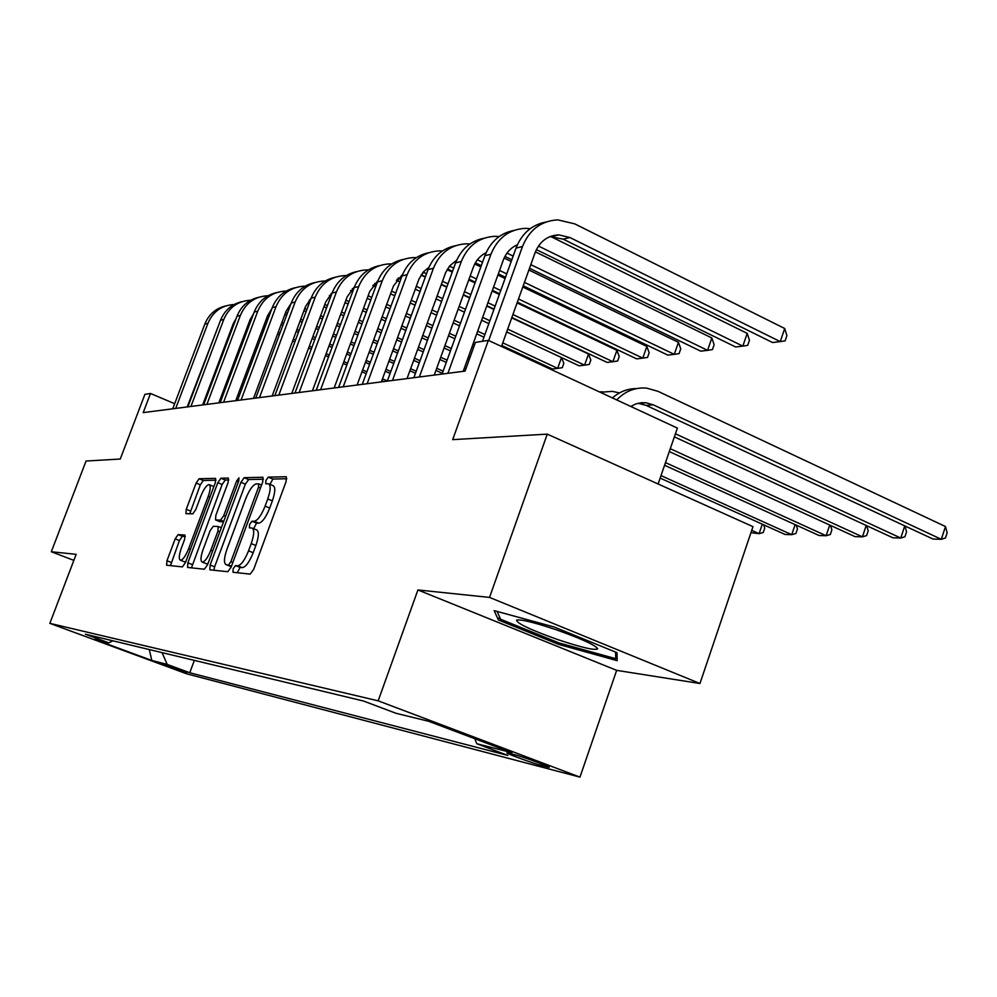 <?xml version="1.0" encoding="UTF-8"?>
<svg xmlns="http://www.w3.org/2000/svg" width="997" height="997" viewBox="0 0 997 997"><rect width="100%" height="100%" fill="white"/><g stroke="black" fill="none" stroke-linecap="round" stroke-linejoin="round"><path stroke-width="1.5" d="M233.148 568.813L232.974 572.278L250.197 574.11L253.674 569.374L286.114 481.526L286.301 476.728L268.28 477.139L265.9 480.467L265.75 483.757L268.417 483.757C270.96 485.053 270.735 490.125 267.744 498.961L265.09 506.14C261.314 515.449 257.675 520.496 254.16 521.306L251.929 521.232L249.574 524.522L249.412 527.887L251.929 528.024C254.497 529.395 254.26 534.604 251.207 543.614L248.54 550.843C244.751 560.177 241.124 565.162 237.685 565.798L235.491 565.586L233.148 568.813M252.453 528.236L256.553 529.881C259.145 531.276 258.908 536.473 255.88 545.484L253.201 552.712C249.424 562.034 245.798 567.006 242.333 567.629L240.14 567.405L237.261 572.727M286.837 478.747L272.866 479.034L269.975 484.392M268.991 483.994L273.016 485.651C275.571 486.972 275.359 492.032 272.38 500.855L269.726 508.046C265.95 517.331 262.311 522.378 258.784 523.188L256.541 523.101L253.637 528.709M186.788 672.863L162.76 664.127L186.788 672.863M178.114 534.629L175.173 538.866L166.96 560.738L166.599 565.212L182.401 566.894L185.442 562.582L215.302 482.747L215.601 478.373L199.076 478.747L196.11 483.071L186.265 509.305L185.916 513.642L192.807 513.841L195.811 509.504L200.758 496.307C203.787 488.904 206.553 485.003 209.083 484.604C210.865 485.601 210.591 489.502 208.236 496.319L188.632 548.724C185.629 556.077 182.9 559.915 180.432 560.239C178.625 559.155 178.937 555.117 181.342 548.151L184.582 539.489L184.931 535.028L178.114 534.629L182.376 536.311L179.423 540.548L170.462 565.623M489.539 597.415L417.917 589.95L616.657 670.358L699.956 683.506L489.539 597.415L547.253 434.131L452.675 439.64L488.368 340.363L475.407 342.407L465.076 371.096L143.219 412.608L150.497 393.479L144.889 394.363L120.263 459.031L86.054 461.025L51.321 551.752L73.853 560.376M417.917 589.95L378.175 700.841L49.85 623.349L76.158 554.332L51.321 551.752M210.118 565.037L209.831 569.81L227.802 571.717L231.13 567.131L262.722 481.925L262.946 477.276L244.165 477.7L240.925 482.299L210.118 565.037L214.629 566.807L213.844 570.234M204.36 569.225L187.573 567.443L187.86 562.819L217.807 482.698L220.91 478.236L228.388 478.074L228.101 482.523L215.838 515.387L215.551 519.936L220.549 520.122L223.739 515.611L236.625 481.028L238.944 477.825L238.757 480.978L207.538 564.776L204.36 569.225M547.253 434.131L752.984 526.653L699.956 683.506M514.726 754.729L506.937 752.897C505.354 753.234 533.196 763.403 541.059 765.372L549.173 767.304C551.017 767.054 522.44 756.611 514.726 754.729M378.175 700.841L579.967 777.124L186.539 673.773L49.85 623.349M194.353 660.388L189.766 672.751L507.847 755.427L476.815 743.737L511.947 752.735L428.71 721.305L395.934 713.254L363.382 700.991L85.43 634.217L108.76 642.828L112.973 640.834M189.766 672.751L167.184 664.401L151.818 660.463L94.59 639.351L108.76 642.828M658.107 483.981L677.399 428.099L488.368 340.363M616.657 670.358L579.967 777.124M174.687 403.698L150.497 393.479M476.815 743.737L474.759 738.69M162.075 652.624L167.184 664.401M151.818 660.463L149.276 649.546M494.138 610.625L498.388 619.972L558.656 644.386L617.193 660.687L617.006 652.674L554.17 627.001L494.138 610.625M559.143 642.965L558.656 644.386M499.509 616.807L498.388 619.972M263.432 479.233L248.627 479.545L245.374 484.143L214.629 566.807M228.55 564.913L230.868 561.697L258.535 487.134L258.697 483.869L256.304 483.894C252.864 484.854 249.337 489.826 245.686 498.836L226.967 549.222C223.939 558.096 223.664 563.243 226.145 564.663L231.516 566.072M230.27 566.296L226.307 564.688M228.799 479.943L225.247 480.018L222.144 484.48L191.461 567.854M219.776 521.618L223.527 521.855M203.064 549.634C200.596 556.825 200.335 560.975 202.254 562.121C204.871 561.797 207.737 557.846 210.828 550.244L217.957 531.139L218.169 526.503L213.258 526.279L210.118 530.74L203.064 549.634M206.367 563.729L207.987 563.579M185.342 536.498L182.376 536.311M184.457 561.81L185.741 561.772M213.857 486.598L209.445 484.754M215.988 480.218L203.301 480.479L200.322 484.791L189.779 513.754M630.752 406.452L635.936 403.897L641.495 402.713L646.031 402.776L653.259 404.832L941.318 539.302L945.48 526.528L657.958 391.31L646.692 388.132C635.214 387.172 625.219 391.111 616.719 399.934M638.117 403.262L646.181 405.393L933.018 539.053L941.318 539.302L945.492 537.931L947.15 532.834L945.48 526.528M636.447 388.606C627.512 388.618 619.498 391.734 612.42 397.94M549.908 236.638L563.193 239.143L772.575 342.532L780.24 341.61L784.701 328.499L574.758 223.876L557.809 219.876C541.159 220.798 529.382 229.684 522.478 246.533L488.692 340.513M545.808 222.057C531.725 224.836 521.792 233.51 516.022 248.103L482.473 341.298M501.479 346.458L535.102 252.677C539.738 241.336 547.677 235.404 558.918 234.893L569.898 237.523L780.24 341.61L785.125 340.849L786.895 335.628L784.701 328.499M674.371 436.86L892.926 537.807L900.765 538.044L904.753 525.88M675.43 433.795L900.765 538.044L904.94 536.722L906.56 531.775L904.927 525.955M641.918 403.112L641.133 402.738M602.387 391.796L599.421 391.908M619.486 392.918L612.258 391.36L600.244 392.295M669.299 451.566L855.015 536.635L862.43 536.86L866.194 525.469M670.283 448.712L862.43 536.86L866.605 535.576L868.2 530.765L866.692 525.693M664.563 465.275L819.11 535.526L826.139 535.738L829.703 525.045M665.485 462.608L826.139 535.738L830.327 534.492L831.884 529.806L830.501 525.407M530.254 228.637L525.419 228.338C509.168 229.26 497.677 237.884 490.96 254.223L447.915 373.302M513.829 230.444C500.133 233.186 490.487 241.61 484.891 255.706L442.07 374.062M463.194 371.333L503.273 260.167C506.052 252.839 510.751 247.692 517.381 244.739M536.386 249.624L735.624 346.968L742.84 346.109L747.214 333.372L550.506 236.401M538.467 246.047L742.84 346.109L747.713 345.361L749.445 340.276L747.214 333.372M499.173 236.513L494.961 236.301C479.096 237.224 467.88 245.611 461.324 261.463L419.363 376.991M483.744 238.32C470.434 241.037 461.063 249.213 455.617 262.859L413.867 377.701M434.268 375.059L473.351 267.208C475.881 260.504 480.143 255.656 486.112 252.677M504.931 256.403L511.835 259.743M529.507 268.293L700.766 351.168L707.583 350.346L711.846 337.971L535.414 251.867M506.999 253.101L513.143 256.092M530.815 264.654L707.583 350.346L712.419 349.611L714.126 344.675L711.846 337.971M469.936 243.953L466.272 243.804C450.769 244.714 439.827 252.877 433.433 268.28L392.494 380.455M455.417 245.736C442.456 248.427 433.334 256.379 428.037 269.589L387.31 381.116M407.038 378.573L445.659 272.58L449.772 265.825L456.688 260.192M477.401 259.793L482.523 262.248M475.357 262.847L481.277 265.688M498.338 273.863L505.504 277.303M523.226 285.803L667.828 355.119L674.271 354.346L678.446 342.32L528.884 270.013M499.572 270.436L506.738 273.888M524.447 282.388L674.271 354.346L679.082 353.623L680.752 348.825L678.446 342.32M511.212 261.476L504.133 258.049M660.139 478.086L785.088 534.467L791.743 534.679L795.12 524.621M660.999 475.594L791.743 534.679L795.918 533.457L797.45 528.896L796.204 525.107M442.369 250.982L439.191 250.883C424.049 251.792 413.356 259.731 407.112 274.698L367.158 383.72M428.673 252.74C416.061 255.394 407.175 263.133 402.028 275.945L362.26 384.356M381.365 381.888L419.027 278.948L423.526 271.795L428.947 267.308M449.51 266.149L453.697 268.131M447.503 268.966L452.526 271.358M469.001 279.185L475.307 282.188M492.406 290.314L499.597 293.729M517.356 302.166L636.659 358.87L642.766 358.135L646.854 346.433L522.802 286.999M470.173 275.97L476.466 278.973M493.565 287.111L500.756 290.526M518.502 298.975L642.766 358.135L647.539 357.412L649.159 352.739L646.854 346.433M505.08 278.499L497.902 275.06M480.841 266.897L474.746 263.981M558.195 639.738C581.961 647.639 595.134 650.655 597.702 648.798C595.309 645.071 581.276 638.666 555.603 629.556C533.719 622.278 520.708 619.137 516.571 620.134C516.87 623.424 530.74 629.954 558.195 639.738M615.56 652.075L615.76 658.693L559.005 642.928L500.594 619.249L497.117 611.435M617.056 654.892L615.76 658.693M750.953 532.66L759.103 533.669L762.294 524.185M751.726 530.354L759.103 533.669L763.266 532.485L764.761 528.036L763.652 524.796M416.335 257.637L413.605 257.562C398.8 258.472 388.344 266.211 382.25 280.78L343.23 386.811M403.399 259.37C391.098 261.987 382.449 269.514 377.439 281.952L338.606 387.409M357.113 385.016L393.454 286.002L402.763 274.075M423.177 272.181L426.529 273.726M421.22 274.798L425.42 276.767M441.359 284.282L446.88 286.887M463.393 294.676L469.712 297.654M486.848 305.73L494.051 309.12M511.86 317.52L607.123 362.422L612.906 361.724L616.906 350.321L517.094 302.901M442.469 281.254L447.977 283.858M464.49 291.647L470.808 294.638M487.932 302.727L495.135 306.129M512.932 314.529L612.906 361.724L617.642 361.014L619.237 356.465L616.906 350.321M499.335 294.464L492.144 291.049M475.046 282.924L468.74 279.933M452.252 272.094L447.105 269.651M391.696 263.943L389.378 263.893C374.897 264.803 364.678 272.343 358.708 286.525L320.598 389.727M379.471 265.638C367.482 268.23 359.045 275.558 354.159 287.635L316.211 390.288M334.157 387.983L369.675 291.598L378 280.518M398.277 277.939L400.881 279.073M396.382 280.331L399.822 281.939M415.263 289.167L420.073 291.411M436.05 298.888L441.571 301.468M458.134 309.22L464.452 312.173M481.626 320.211L488.854 323.589M506.688 331.926L579.083 365.799L584.578 365.139L588.492 354.022L511.735 317.844M416.31 286.301L421.12 288.557M437.085 296.034L442.606 298.626M459.156 306.378L465.487 309.344M482.648 317.382L489.863 320.76M507.697 329.122L584.578 365.139L589.277 364.428L590.835 359.992L588.492 354.022M493.939 309.456L486.735 306.054M469.599 297.978L463.281 295M446.756 287.211L441.247 284.619M425.295 277.104L421.033 275.085M368.367 269.925L366.41 269.9C352.24 270.798 342.245 278.151 336.413 291.971L299.15 392.494M356.789 271.583C345.087 274.138 336.861 281.279 332.088 293.018L294.987 393.03M312.422 390.787L347.143 296.894L354.533 286.65M374.698 283.41L376.617 284.182M372.866 285.616L375.62 286.887M390.575 293.841L394.75 295.773M410.216 302.963L415.039 305.194M431.053 312.634L436.586 315.202M453.174 322.903L459.505 325.845M476.716 333.833L483.956 337.198M501.827 345.498L552.438 369.002L557.659 368.367L561.485 357.562L563.841 363.344L562.308 367.669L557.659 368.367L502.775 342.843M391.572 291.136L395.747 293.068M411.2 300.259L416.023 302.502M432.025 309.942L437.558 312.522M454.134 320.224L460.477 323.178M477.675 331.178L484.903 334.543M346.246 275.608L344.613 275.596C330.73 276.481 320.947 283.671 315.251 297.131L278.799 395.124M335.254 277.228C323.826 279.746 315.787 286.712 311.139 298.14L274.86 395.635M291.785 393.441L325.745 301.929L332.288 292.507M352.34 288.619L353.623 289.08M350.583 290.65L352.689 291.623M367.208 298.315L370.797 299.972M385.789 306.889L389.964 308.821M405.467 315.962L410.29 318.193M426.33 325.583L431.875 328.15M448.5 335.802L454.844 338.731M472.08 346.682L473.612 347.392M368.142 295.76L371.744 297.418M386.724 304.334L390.899 306.266M406.39 313.419L411.225 315.65M427.252 323.053L432.798 325.62M449.41 333.285L455.754 336.213M472.989 344.177L474.522 344.875M535.352 362.173L535.688 361.226M536.598 362.746L536.025 361.375M325.221 281.017L323.888 281.017C310.291 281.889 300.708 288.906 295.137 302.054L259.469 397.616M314.778 282.587C303.611 285.08 295.773 291.884 291.236 303.001L255.718 398.102M272.181 395.971L305.418 306.715L311.164 298.103M331.104 293.592L331.802 293.816M329.409 295.461L330.929 296.159M345.024 302.614L348.103 304.023M362.646 310.678L366.248 312.335M381.265 319.214L385.453 321.134M400.981 328.25L405.816 330.456M421.881 337.821L427.439 340.363M444.076 347.99L450.445 350.907M467.705 358.82L469.238 359.518M345.922 300.184L349 301.593M363.531 308.26L367.133 309.917M382.15 316.809L386.338 318.728M401.853 325.845L406.689 328.063M422.753 335.428L428.299 337.983M444.949 345.61L451.305 348.526M468.565 356.452L470.098 357.15M305.219 286.164L304.16 286.164C290.85 287.049 281.453 293.891 275.995 306.727L241.087 399.984M295.286 287.697C284.382 290.152 276.717 296.794 272.281 307.624L237.523 400.445M253.525 398.376L286.077 311.263L291.062 303.462M309.282 300.06L310.266 300.496M323.963 306.74L326.567 307.911M340.687 314.342L343.766 315.75M358.334 322.38L361.936 324.025M376.991 330.867L381.178 332.786M396.731 339.865L401.579 342.071M417.668 349.399L423.227 351.929M439.901 359.518L446.282 362.422M463.568 370.298L465.101 370.996M324.823 304.434L327.415 305.618M341.535 312.049L344.613 313.457M359.182 320.087L362.783 321.732M377.826 328.586L382.013 330.505M397.554 337.584L402.402 339.803M418.491 347.13L424.049 349.673M440.724 357.262L447.092 360.166M464.378 368.055L465.911 368.753M286.176 291.074L285.354 291.074C272.306 291.947 263.108 298.651 257.762 311.176L223.577 402.24M276.717 292.57C266.049 294.987 258.547 301.48 254.223 312.036L220.175 402.688M235.766 400.669L267.632 315.6L271.907 308.609M303.935 310.69L306.104 311.675M319.825 317.881L322.43 319.065M336.575 325.458L339.665 326.854M354.247 333.459L357.861 335.104M372.928 341.921L377.128 343.815M392.706 350.869L397.554 353.063M413.68 360.353L419.251 362.883M435.951 370.435L442.332 373.327M304.758 308.497L306.926 309.481M320.635 315.7L323.24 316.884M337.385 323.29L340.463 324.686M355.044 331.291L358.658 332.936M373.725 339.753L377.925 341.659M393.491 348.713L398.339 350.907M414.453 358.21L420.036 360.74M436.723 368.304L443.104 371.196M268.019 295.76L267.42 295.76C254.634 296.632 245.611 303.175 240.377 315.426L206.878 404.396M258.996 297.218C248.565 299.599 241.224 305.942 236.987 316.248L203.637 404.819M218.829 402.85L250.06 319.738L253.637 313.594M284.868 314.491L286.638 315.289M299.985 321.296L302.166 322.28M315.899 328.462L318.517 329.633M332.674 336.014L335.765 337.397M350.371 343.977L353.997 345.61M369.089 352.402L373.289 354.284M388.892 361.313L393.753 363.494M409.892 370.759L415.475 373.277M285.641 312.41L287.423 313.208M300.758 319.214L302.938 320.199M316.672 326.393L319.277 327.564M333.434 333.945L336.525 335.341M351.131 341.921L354.758 343.541M369.837 350.346L374.037 352.24M389.64 359.269L394.488 361.45M410.627 368.728L416.21 371.233M250.683 300.234L250.297 300.247C237.747 301.094 228.911 307.512 223.777 319.476L190.938 406.452M242.072 301.655C231.865 303.998 224.686 310.204 220.536 320.261L187.847 406.851M202.653 404.944L233.261 323.689L236.164 318.442M266.685 318.143L268.106 318.778M281.092 324.598L282.874 325.396M296.234 331.378L298.415 332.35M312.173 338.506L314.79 339.678M328.973 346.034L332.063 347.417M346.694 353.96L350.321 355.58M365.425 362.347L369.638 364.241M385.266 371.233L390.126 373.401M267.433 316.161L268.841 316.797M281.827 322.617L283.609 323.414M296.969 329.396L299.15 330.381M312.908 336.537L315.513 337.709M329.695 344.065L332.786 345.448M347.417 352.003L351.044 353.636M366.148 360.403L370.361 362.285M385.976 369.289L390.836 371.47M234.121 304.521L233.921 304.521C221.608 305.369 212.934 311.637 207.899 323.352L175.709 408.421M225.895 305.892C215.888 308.21 208.871 314.279 204.809 324.1L172.743 408.795M187.199 406.938L219.427 323.202M249.325 321.657L250.421 322.143M263.071 327.789L264.492 328.412M277.502 334.207L279.285 335.004M292.669 340.962L294.838 341.934M308.621 348.065L311.238 349.237M325.446 355.555L328.536 356.938M343.192 363.469L346.819 365.076M361.948 371.819L366.173 373.701M381.814 380.667L383.845 381.564M250.048 319.763L251.132 320.261M263.781 325.894L265.202 326.53M278.2 332.325L279.983 333.123M293.367 339.08L295.548 340.052M309.319 346.196L311.936 347.355M326.131 353.686L329.234 355.069M343.878 361.599L347.504 363.22M362.634 369.962L366.859 371.844M382.487 378.81L387.359 380.979M547.316 766.219L547.066 766.942M541.583 763.876L541.059 765.372M242.333 567.629L237.685 565.798M253.201 552.712L248.54 550.843M255.88 545.484L251.207 543.614M256.541 523.101L251.929 521.232M258.784 523.188L254.16 521.306M269.726 508.046L265.09 506.14M272.38 500.855L267.744 498.961M272.866 479.034L268.28 477.139M240.14 567.405L235.491 565.586M245.374 484.143L240.925 482.299M248.627 479.545L244.165 477.7M232.849 562.47L230.868 561.697M260.491 487.944L258.535 487.134M261.563 485.078L258.871 483.969M192.247 564.539L187.86 562.819M222.144 484.48L217.807 482.698M225.247 480.018L220.91 478.236M220.038 521.73L215.614 519.948M223.702 521.394L220.549 520.122M225.584 516.359L223.739 515.611M238.457 481.775L236.625 481.028M212.685 550.98L210.828 550.244M219.801 531.875L217.957 531.139M221.322 527.762L218.43 526.603M190.365 549.409L188.632 548.724M209.956 497.017L208.236 496.319M190.502 511.012L186.265 509.305M200.322 484.791L196.11 483.071M203.301 480.479L199.076 478.747M171.235 562.408L166.96 560.738M179.423 540.548L175.173 538.866M653.259 404.832L646.181 405.393M522.478 246.533L516.022 248.103M569.898 237.523L563.193 239.143M490.96 254.223L484.891 255.706M461.324 261.463L455.617 262.859M433.433 268.28L428.037 269.589M407.112 274.698L402.028 275.945M450.208 266.461L449.036 266.747M382.25 280.78L377.439 281.952M424.373 272.717L422.354 273.203M358.708 286.525L354.159 287.635M399.922 278.624L397.142 279.297M336.413 291.971L332.088 293.018M376.579 284.27L373.289 285.067M315.251 297.131L311.139 298.14M353.324 289.89L350.67 290.526M295.137 302.054L291.236 303.001M331.278 295.224L329.72 295.598M275.995 306.727L272.281 307.624M257.762 311.176L254.223 312.036M240.377 315.426L236.987 316.248M223.777 319.476L220.536 320.261M207.899 323.352L204.809 324.1M261.563 485.053L258.821 483.919M230.731 566.47L226.145 564.663M219.963 521.718L215.551 519.936M206.715 563.866L202.254 562.121M221.334 527.749L218.38 526.566M184.769 561.934L180.432 560.239M646.031 402.776L638.977 403.349M558.918 234.893L552.276 236.526M595.994 646.841L597.702 648.798M518.203 619.847L516.571 620.134"/></g></svg>
